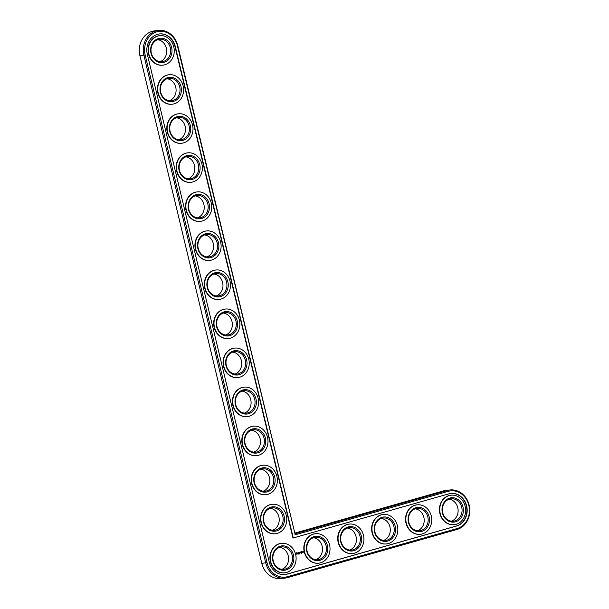 <?xml version="1.0" encoding="UTF-8"?>
<svg xmlns="http://www.w3.org/2000/svg" width="609" height="609" viewBox="0 0 609 609"><rect width="100%" height="100%" fill="white"/><g stroke="black" fill="none" stroke-linecap="round" stroke-linejoin="round"><path stroke-width="0.91" d="M450.158 489.956A20.135 17.562 84.1 0 0 447.539 490.458L294.977 533.773L177.79 45.667A20.135 17.562 84.1 0 0 158.766 30.45A20.135 17.562 84.1 0 0 143.884 55.29L265.76 562.929A20.135 17.562 84.1 0 0 284.776 578.139A20.135 17.562 84.1 0 0 287.395 577.636L456.91 529.503A20.135 17.562 84.1 0 0 469.486 506.665A20.135 17.562 84.1 0 0 450.158 489.956L446.199 490.359A20.135 17.562 84.1 0 0 443.58 490.862L294.809 533.103M158.766 30.45L154.808 30.861A20.135 17.562 84.1 0 0 139.925 55.701L261.794 563.333A20.135 17.562 84.1 0 0 280.818 578.55L284.776 578.139M281.86 569.301A11.274 9.835 84.1 0 0 288.24 555.827A11.274 9.835 84.1 0 0 279.592 547.331M272.489 530.249A11.274 9.835 84.1 0 0 278.869 516.775A11.274 9.835 84.1 0 0 270.221 508.287M315.767 559.671A11.274 9.835 84.1 0 0 322.146 546.197A11.274 9.835 84.1 0 0 313.498 537.709M263.111 491.204A11.274 9.835 84.1 0 0 269.49 477.73A11.274 9.835 84.1 0 0 260.842 469.234M253.74 452.152A11.274 9.835 84.1 0 0 260.119 438.678A11.274 9.835 84.1 0 0 251.471 430.19M349.673 550.049A11.274 9.835 84.1 0 0 356.052 536.575A11.274 9.835 84.1 0 0 347.404 528.079M244.361 413.108A11.274 9.835 84.1 0 0 250.741 399.633A11.274 9.835 84.1 0 0 242.093 391.138M234.99 374.055A11.274 9.835 84.1 0 0 241.37 360.581A11.274 9.835 84.1 0 0 232.722 352.093M225.612 335.011A11.274 9.835 84.1 0 0 231.991 321.537A11.274 9.835 84.1 0 0 223.343 313.041M383.571 540.419A11.274 9.835 84.1 0 0 389.95 526.945A11.274 9.835 84.1 0 0 381.303 518.457M417.477 530.797A11.274 9.835 84.1 0 0 423.856 517.323A11.274 9.835 84.1 0 0 415.209 508.827M451.383 521.167A11.274 9.835 84.1 0 0 457.762 507.693A11.274 9.835 84.1 0 0 449.115 499.205M216.241 295.959A11.274 9.835 84.1 0 0 222.62 282.485A11.274 9.835 84.1 0 0 213.972 273.989M206.862 256.907A11.274 9.835 84.1 0 0 213.241 243.433A11.274 9.835 84.1 0 0 204.594 234.945M197.491 217.862A11.274 9.835 84.1 0 0 203.87 204.388A11.274 9.835 84.1 0 0 195.223 195.892M188.112 178.81A11.274 9.835 84.1 0 0 194.492 165.336A11.274 9.835 84.1 0 0 185.844 156.848M178.742 139.766A11.274 9.835 84.1 0 0 185.121 126.291A11.274 9.835 84.1 0 0 176.473 117.796M169.363 100.713A11.274 9.835 84.1 0 0 175.742 87.239A11.274 9.835 84.1 0 0 167.094 78.751M159.992 61.669A11.274 9.835 84.1 0 0 166.371 48.195A11.274 9.835 84.1 0 0 157.723 39.699M292.198 555.416A11.274 9.835 -95.9 0 1 283.87 569.331A11.274 9.835 -95.9 0 1 272.931 559.123A11.274 9.835 -95.9 0 1 281.548 546.897A11.274 9.835 -95.9 0 1 292.198 555.416M294.977 533.773L177.447 45.85A19.168 16.717 84.1 0 0 156.848 31.843A19.168 16.717 84.1 0 0 145.17 55.008L267.039 562.647A19.168 16.717 84.1 0 0 287.638 576.654L457.161 528.521A19.168 16.717 84.1 0 0 468.831 505.348A19.168 16.717 84.1 0 0 448.232 491.341L294.855 534.892M293.485 555.142A12.241 10.673 -95.9 0 1 280.498 569.811A12.241 10.673 -95.9 0 1 275.557 549.249A12.241 10.673 -95.9 0 1 293.485 555.142M293.287 538.013L175.278 46.467A16.588 14.471 84.1 0 0 159.604 33.929A16.588 14.471 84.1 0 0 147.34 54.399L269.208 562.031A16.588 14.471 84.1 0 0 284.883 574.569A16.588 14.471 84.1 0 0 287.045 574.15L456.56 526.016A16.588 14.471 84.1 0 0 466.92 507.198A16.588 14.471 84.1 0 0 450.987 493.427A16.588 14.471 84.1 0 0 448.833 493.846L292.975 538.044L174.958 46.497A16.588 14.471 84.1 0 0 159.444 33.944M295.654 554.525A14.822 12.926 -95.9 0 1 284.7 572.803A14.822 12.926 -95.9 0 1 270.327 559.389A14.822 12.926 -95.9 0 1 281.655 543.327A14.822 12.926 -95.9 0 1 295.654 554.525M284.73 574.584A16.588 14.471 84.1 0 0 286.725 574.188L456.248 526.054A16.588 14.471 84.1 0 0 466.616 507.32A16.588 14.471 84.1 0 0 450.835 493.442M284.548 572.818A14.822 12.926 -95.9 0 1 284.388 572.841A14.822 12.926 -95.9 0 1 270.008 559.427A14.822 12.926 -95.9 0 1 281.343 543.357A14.822 12.926 -95.9 0 1 281.503 543.342M275.169 533.773A14.822 12.926 -95.9 0 1 275.017 533.788A14.822 12.926 -95.9 0 1 260.637 520.375A14.822 12.926 -95.9 0 1 271.964 504.305A14.822 12.926 -95.9 0 1 272.124 504.29M296.347 552.835L296.134 553.817L297.07 554.22L297.39 553.162L296.347 552.835M298.844 554.228L298.935 553.809M299.293 553.68L299.126 554.144L299.293 553.68M297.679 552.896L298.25 553.208L297.87 553.528L298.38 553.368L297.801 553.056L298.189 552.736L297.679 552.896M298.334 552.69L298.76 553.375L298.859 552.485L298.334 552.69M299.719 553.566L299.689 553.969M298.996 552.401L299.148 553.223L299.613 553.139L299.065 552.477L299.461 552.317L298.996 552.401M300.283 552.081L300.062 552.66L299.613 552.272L299.849 553.071L299.735 552.424L300.465 552.843L300.229 552.051L300.465 552.843M299.681 552.226L300.062 552.66M301.364 553.474L301.181 553.132L301.242 553.551M301.607 553.025L301.501 553.474L301.607 553.025M300.892 551.861L300.45 552.036L300.686 552.835L300.892 551.861M301.105 551.8L301.31 552.652L301.105 551.8M301.782 551.609L301.341 551.784L301.577 552.584L302.018 552.409L301.592 552.477L301.782 551.609M302.719 552.203L302.338 551.853L302.437 552.325M302.734 551.746L302.848 552.218L302.734 551.746M303.099 551.64L303.488 552.18L303.099 551.64M318.446 563.196A14.822 12.926 -95.9 0 1 318.294 563.211A14.822 12.926 -95.9 0 1 303.914 549.798A14.822 12.926 -95.9 0 1 315.249 533.728A14.822 12.926 -95.9 0 1 315.401 533.712M265.798 494.721A14.822 12.926 -95.9 0 1 265.638 494.736A14.822 12.926 -95.9 0 1 251.258 481.331A14.822 12.926 -95.9 0 1 262.593 465.261A14.822 12.926 -95.9 0 1 262.753 465.246M256.419 455.677A14.822 12.926 -95.9 0 1 256.267 455.692A14.822 12.926 -95.9 0 1 241.887 442.279A14.822 12.926 -95.9 0 1 253.215 426.209A14.822 12.926 -95.9 0 1 253.374 426.193M352.352 553.566A14.822 12.926 -95.9 0 1 352.192 553.581A14.822 12.926 -95.9 0 1 337.82 540.175A14.822 12.926 -95.9 0 1 349.147 524.105A14.822 12.926 -95.9 0 1 349.307 524.09M247.048 416.625A14.822 12.926 -95.9 0 1 246.889 416.64A14.822 12.926 -95.9 0 1 232.509 403.227A14.822 12.926 -95.9 0 1 243.844 387.164A14.822 12.926 -95.9 0 1 244.003 387.149M237.67 377.572A14.822 12.926 -95.9 0 1 237.518 377.595A14.822 12.926 -95.9 0 1 223.138 364.182A14.822 12.926 -95.9 0 1 234.465 348.112A14.822 12.926 -95.9 0 1 234.625 348.097M228.299 338.528A14.822 12.926 -95.9 0 1 228.139 338.543A14.822 12.926 -95.9 0 1 213.759 325.13A14.822 12.926 -95.9 0 1 225.094 309.06A14.822 12.926 -95.9 0 1 225.254 309.045M386.258 543.944A14.822 12.926 -95.9 0 1 386.098 543.959A14.822 12.926 -95.9 0 1 371.718 530.546A14.822 12.926 -95.9 0 1 383.053 514.476A14.822 12.926 -95.9 0 1 383.213 514.46M420.157 534.314A14.822 12.926 -95.9 0 1 420.004 534.329A14.822 12.926 -95.9 0 1 405.624 520.916A14.822 12.926 -95.9 0 1 416.959 504.853A14.822 12.926 -95.9 0 1 417.112 504.838M454.063 524.684A14.822 12.926 -95.9 0 1 453.903 524.707A14.822 12.926 -95.9 0 1 439.531 511.294A14.822 12.926 -95.9 0 1 450.858 495.224A14.822 12.926 -95.9 0 1 451.018 495.208M218.92 299.476A14.822 12.926 -95.9 0 1 218.768 299.499A14.822 12.926 -95.9 0 1 204.388 286.085A14.822 12.926 -95.9 0 1 215.715 270.015A14.822 12.926 -95.9 0 1 215.875 270M209.549 260.431A14.822 12.926 -95.9 0 1 209.389 260.446A14.822 12.926 -95.9 0 1 195.009 247.033A14.822 12.926 -95.9 0 1 206.344 230.963A14.822 12.926 -95.9 0 1 206.504 230.948M200.171 221.379A14.822 12.926 -95.9 0 1 200.018 221.394A14.822 12.926 -95.9 0 1 185.638 207.989A14.822 12.926 -95.9 0 1 196.966 191.919A14.822 12.926 -95.9 0 1 197.126 191.904M190.8 182.335A14.822 12.926 -95.9 0 1 190.64 182.35A14.822 12.926 -95.9 0 1 176.26 168.937A14.822 12.926 -95.9 0 1 187.595 152.867A14.822 12.926 -95.9 0 1 187.755 152.851M181.421 143.282A14.822 12.926 -95.9 0 1 181.269 143.298A14.822 12.926 -95.9 0 1 166.889 129.884A14.822 12.926 -95.9 0 1 178.216 113.822A14.822 12.926 -95.9 0 1 178.376 113.807M172.05 104.23A14.822 12.926 -95.9 0 1 171.89 104.253A14.822 12.926 -95.9 0 1 157.51 90.84A14.822 12.926 -95.9 0 1 168.845 74.77A14.822 12.926 -95.9 0 1 169.005 74.755M162.672 65.186A14.822 12.926 -95.9 0 1 162.519 65.201A14.822 12.926 -95.9 0 1 148.139 51.788A14.822 12.926 -95.9 0 1 159.467 35.718A14.822 12.926 -95.9 0 1 159.627 35.703M286.283 515.473A14.822 12.926 -95.9 0 1 275.329 533.758A14.822 12.926 -95.9 0 1 260.949 520.345A14.822 12.926 -95.9 0 1 272.284 504.275A14.822 12.926 -95.9 0 1 286.283 515.473M284.114 516.089A12.241 10.673 -95.9 0 1 271.119 530.759A12.241 10.673 -95.9 0 1 266.186 510.197A12.241 10.673 -95.9 0 1 284.114 516.089M282.827 516.371A11.274 9.835 -95.9 0 1 274.492 530.279A11.274 9.835 -95.9 0 1 263.552 520.078A11.274 9.835 -95.9 0 1 272.177 507.845A11.274 9.835 -95.9 0 1 282.827 516.371M329.56 544.895A14.822 12.926 -95.9 0 1 318.606 563.18A14.822 12.926 -95.9 0 1 304.226 549.767A14.822 12.926 -95.9 0 1 315.561 533.697A14.822 12.926 -95.9 0 1 329.56 544.895M327.391 545.512A12.241 10.673 -95.9 0 1 314.396 560.181A12.241 10.673 -95.9 0 1 309.463 539.62A12.241 10.673 -95.9 0 1 327.391 545.512M326.104 545.793A11.274 9.835 -95.9 0 1 317.769 559.701A11.274 9.835 -95.9 0 1 306.829 549.501A11.274 9.835 -95.9 0 1 315.454 537.267A11.274 9.835 -95.9 0 1 326.104 545.793M276.905 476.421A14.822 12.926 -95.9 0 1 265.95 494.706A14.822 12.926 -95.9 0 1 251.578 481.293A14.822 12.926 -95.9 0 1 262.905 465.223A14.822 12.926 -95.9 0 1 276.905 476.421M274.735 477.037A12.241 10.673 -95.9 0 1 261.748 491.707A12.241 10.673 -95.9 0 1 256.808 471.153A12.241 10.673 -95.9 0 1 274.735 477.037M273.449 477.319A11.274 9.835 -95.9 0 1 265.121 491.235A11.274 9.835 -95.9 0 1 254.181 481.026A11.274 9.835 -95.9 0 1 262.799 468.801A11.274 9.835 -95.9 0 1 273.449 477.319M267.534 437.376A14.822 12.926 -95.9 0 1 256.579 455.661A14.822 12.926 -95.9 0 1 242.199 442.248A14.822 12.926 -95.9 0 1 253.534 426.178A14.822 12.926 -95.9 0 1 267.534 437.376M265.364 437.993A12.241 10.673 -95.9 0 1 252.37 452.662A12.241 10.673 -95.9 0 1 247.437 432.101A12.241 10.673 -95.9 0 1 265.364 437.993M264.078 438.274A11.274 9.835 -95.9 0 1 255.742 452.183A11.274 9.835 -95.9 0 1 244.803 441.974A11.274 9.835 -95.9 0 1 253.428 429.748A11.274 9.835 -95.9 0 1 264.078 438.274M363.459 535.265A14.822 12.926 -95.9 0 1 352.512 553.551A14.822 12.926 -95.9 0 1 338.132 540.137A14.822 12.926 -95.9 0 1 349.459 524.067A14.822 12.926 -95.9 0 1 363.459 535.265M361.289 535.882A12.241 10.673 -95.9 0 1 348.302 550.551A12.241 10.673 -95.9 0 1 343.362 529.997A12.241 10.673 -95.9 0 1 361.289 535.882M360.01 536.164A11.274 9.835 -95.9 0 1 351.675 550.079A11.274 9.835 -95.9 0 1 340.736 539.871A11.274 9.835 -95.9 0 1 349.36 527.645A11.274 9.835 -95.9 0 1 360.01 536.164M258.155 398.324A14.822 12.926 -95.9 0 1 247.201 416.609A14.822 12.926 -95.9 0 1 232.828 403.196A14.822 12.926 -95.9 0 1 244.156 387.126A14.822 12.926 -95.9 0 1 258.155 398.324M255.986 398.941A12.241 10.673 -95.9 0 1 242.999 413.61A12.241 10.673 -95.9 0 1 238.058 393.049A12.241 10.673 -95.9 0 1 255.986 398.941M254.699 399.222A11.274 9.835 -95.9 0 1 246.371 413.13A11.274 9.835 -95.9 0 1 235.432 402.93A11.274 9.835 -95.9 0 1 244.049 390.704A11.274 9.835 -95.9 0 1 254.699 399.222M248.784 359.28A14.822 12.926 -95.9 0 1 237.83 377.557A14.822 12.926 -95.9 0 1 223.45 364.152A14.822 12.926 -95.9 0 1 234.785 348.082A14.822 12.926 -95.9 0 1 248.784 359.28M246.615 359.896A12.241 10.673 -95.9 0 1 233.62 374.565A12.241 10.673 -95.9 0 1 228.687 354.004A12.241 10.673 -95.9 0 1 246.615 359.896M245.328 360.17A11.274 9.835 -95.9 0 1 236.992 374.086A11.274 9.835 -95.9 0 1 226.053 363.877A11.274 9.835 -95.9 0 1 234.678 351.652A11.274 9.835 -95.9 0 1 245.328 360.17M239.406 320.227A14.822 12.926 -95.9 0 1 228.451 338.513A14.822 12.926 -95.9 0 1 214.079 325.099A14.822 12.926 -95.9 0 1 225.406 309.029A14.822 12.926 -95.9 0 1 239.406 320.227M237.236 320.844A12.241 10.673 -95.9 0 1 224.241 335.513A12.241 10.673 -95.9 0 1 219.309 314.952A12.241 10.673 -95.9 0 1 237.236 320.844M235.949 321.126A11.274 9.835 -95.9 0 1 227.621 335.034A11.274 9.835 -95.9 0 1 216.682 324.833A11.274 9.835 -95.9 0 1 225.3 312.607A11.274 9.835 -95.9 0 1 235.949 321.126M397.365 525.643A14.822 12.926 -95.9 0 1 386.411 543.928A14.822 12.926 -95.9 0 1 372.038 530.515A14.822 12.926 -95.9 0 1 383.365 514.445A14.822 12.926 -95.9 0 1 397.365 525.643M395.195 526.26A12.241 10.673 -95.9 0 1 382.201 540.929A12.241 10.673 -95.9 0 1 377.268 520.368A12.241 10.673 -95.9 0 1 395.195 526.26M393.909 526.541A11.274 9.835 -95.9 0 1 385.581 540.449A11.274 9.835 -95.9 0 1 374.642 530.241A11.274 9.835 -95.9 0 1 383.259 518.015A11.274 9.835 -95.9 0 1 393.909 526.541M431.271 516.013A14.822 12.926 -95.9 0 1 420.317 534.299A14.822 12.926 -95.9 0 1 405.937 520.885A14.822 12.926 -95.9 0 1 417.272 504.815A14.822 12.926 -95.9 0 1 431.271 516.013M429.101 516.63A12.241 10.673 -95.9 0 1 416.107 531.299A12.241 10.673 -95.9 0 1 411.174 510.738A12.241 10.673 -95.9 0 1 429.101 516.63M427.815 516.912A11.274 9.835 -95.9 0 1 419.479 530.82A11.274 9.835 -95.9 0 1 408.54 520.619A11.274 9.835 -95.9 0 1 417.165 508.393A11.274 9.835 -95.9 0 1 427.815 516.912M465.169 506.391A14.822 12.926 -95.9 0 1 454.223 524.669A14.822 12.926 -95.9 0 1 439.843 511.263A14.822 12.926 -95.9 0 1 451.17 495.193A14.822 12.926 -95.9 0 1 465.169 506.391M463 507.008A12.241 10.673 -95.9 0 1 450.013 521.677A12.241 10.673 -95.9 0 1 445.072 501.116A12.241 10.673 -95.9 0 1 463 507.008M461.721 507.282A11.274 9.835 -95.9 0 1 453.385 521.197A11.274 9.835 -95.9 0 1 442.446 510.989A11.274 9.835 -95.9 0 1 451.063 498.763A11.274 9.835 -95.9 0 1 461.721 507.282M230.035 281.183A14.822 12.926 -95.9 0 1 219.08 299.461A14.822 12.926 -95.9 0 1 204.7 286.047A14.822 12.926 -95.9 0 1 216.035 269.985A14.822 12.926 -95.9 0 1 230.035 281.183M227.865 281.8A12.241 10.673 -95.9 0 1 214.87 296.469A12.241 10.673 -95.9 0 1 209.938 275.907A12.241 10.673 -95.9 0 1 227.865 281.8M226.578 282.074A11.274 9.835 -95.9 0 1 218.243 295.989A11.274 9.835 -95.9 0 1 207.304 285.781A11.274 9.835 -95.9 0 1 215.929 273.555A11.274 9.835 -95.9 0 1 226.578 282.074M220.656 242.131A14.822 12.926 -95.9 0 1 209.702 260.416A14.822 12.926 -95.9 0 1 195.329 247.003A14.822 12.926 -95.9 0 1 206.657 230.933A14.822 12.926 -95.9 0 1 220.656 242.131M218.486 242.747A12.241 10.673 -95.9 0 1 205.492 257.417A12.241 10.673 -95.9 0 1 200.559 236.855A12.241 10.673 -95.9 0 1 218.486 242.747M217.2 243.029A11.274 9.835 -95.9 0 1 208.872 256.937A11.274 9.835 -95.9 0 1 197.933 246.736A11.274 9.835 -95.9 0 1 206.55 234.503A11.274 9.835 -95.9 0 1 217.2 243.029M211.285 203.079A14.822 12.926 -95.9 0 1 200.331 221.364A14.822 12.926 -95.9 0 1 185.951 207.951A14.822 12.926 -95.9 0 1 197.286 191.881A14.822 12.926 -95.9 0 1 211.285 203.079M209.115 203.695A12.241 10.673 -95.9 0 1 196.121 218.365A12.241 10.673 -95.9 0 1 191.188 197.811A12.241 10.673 -95.9 0 1 209.115 203.695M207.829 203.977A11.274 9.835 -95.9 0 1 199.493 217.893A11.274 9.835 -95.9 0 1 188.554 207.684A11.274 9.835 -95.9 0 1 197.179 195.459A11.274 9.835 -95.9 0 1 207.829 203.977M201.906 164.034A14.822 12.926 -95.9 0 1 190.952 182.319A14.822 12.926 -95.9 0 1 176.58 168.906A14.822 12.926 -95.9 0 1 187.907 152.836A14.822 12.926 -95.9 0 1 201.906 164.034M199.737 164.651A12.241 10.673 -95.9 0 1 186.742 179.32A12.241 10.673 -95.9 0 1 181.809 158.759A12.241 10.673 -95.9 0 1 199.737 164.651M198.45 164.932A11.274 9.835 -95.9 0 1 190.122 178.84A11.274 9.835 -95.9 0 1 179.183 168.632A11.274 9.835 -95.9 0 1 187.8 156.406A11.274 9.835 -95.9 0 1 198.45 164.932M192.535 124.982A14.822 12.926 -95.9 0 1 181.581 143.267A14.822 12.926 -95.9 0 1 167.201 129.854A14.822 12.926 -95.9 0 1 178.536 113.784A14.822 12.926 -95.9 0 1 192.535 124.982M190.366 125.599A12.241 10.673 -95.9 0 1 177.371 140.268A12.241 10.673 -95.9 0 1 172.438 119.707A12.241 10.673 -95.9 0 1 190.366 125.599M189.079 125.88A11.274 9.835 -95.9 0 1 180.744 139.788A11.274 9.835 -95.9 0 1 169.804 129.588A11.274 9.835 -95.9 0 1 178.429 117.362A11.274 9.835 -95.9 0 1 189.079 125.88M183.157 85.938A14.822 12.926 -95.9 0 1 172.202 104.215A14.822 12.926 -95.9 0 1 157.83 90.81A14.822 12.926 -95.9 0 1 169.157 74.74A14.822 12.926 -95.9 0 1 183.157 85.938M180.987 86.554A12.241 10.673 -95.9 0 1 167.993 101.223A12.241 10.673 -95.9 0 1 163.06 80.662A12.241 10.673 -95.9 0 1 180.987 86.554M179.701 86.828A11.274 9.835 -95.9 0 1 171.373 100.744A11.274 9.835 -95.9 0 1 160.433 90.535A11.274 9.835 -95.9 0 1 169.051 78.31A11.274 9.835 -95.9 0 1 179.701 86.828M173.786 46.885A14.822 12.926 -95.9 0 1 162.831 65.171A14.822 12.926 -95.9 0 1 148.451 51.757A14.822 12.926 -95.9 0 1 159.786 35.687A14.822 12.926 -95.9 0 1 173.786 46.885M171.616 47.502A12.241 10.673 -95.9 0 1 158.622 62.171A12.241 10.673 -95.9 0 1 153.689 41.61A12.241 10.673 -95.9 0 1 171.616 47.502M170.33 47.784A11.274 9.835 -95.9 0 1 161.994 61.692A11.274 9.835 -95.9 0 1 151.055 51.491A11.274 9.835 -95.9 0 1 159.68 39.265A11.274 9.835 -95.9 0 1 170.33 47.784M296.827 552.698L297.382 553.596L296.796 554.281M298.014 552.782L298.022 553.573M298.859 552.485L298.714 553.322M299.461 552.317L299.133 552.766M299.613 553.139L299.186 553.246M299.468 552.721L299.072 552.873M300.245 552.279L300.123 552.766M299.735 552.424L299.879 553.01M300.945 551.891L300.618 552.348M300.96 552.294L300.557 552.447M301.158 551.838L301.257 552.614M301.836 551.64L301.501 552.097M301.988 552.462L301.562 552.569M301.843 552.043L301.592 552.477M302.627 551.823L302.643 552.211M303.396 551.602L303.229 552.234M296.674 553.109L296.355 553.589L296.857 553.87L296.423 553.429L296.933 553.155L296.857 553.87M443.58 490.862L447.539 490.458L448.232 491.341M139.925 55.701L145.17 55.008M261.794 563.333L267.039 562.647M456.91 529.503L457.161 528.521M287.395 577.636L287.638 576.654"/></g></svg>
